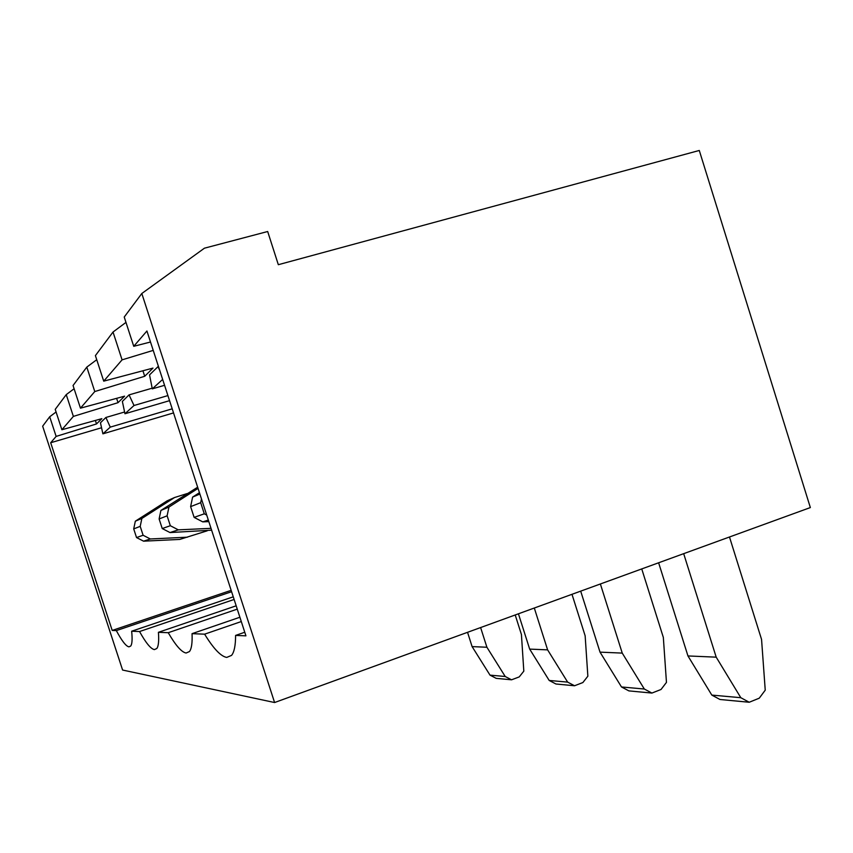 <?xml version="1.0" encoding="UTF-8"?>
<svg xmlns="http://www.w3.org/2000/svg" width="853" height="853" viewBox="0 0 853 853"><rect width="100%" height="100%" fill="white"/><g stroke="black" fill="none" stroke-linecap="round" stroke-linejoin="round"><path stroke-width="1.28" d="M237.262 609.138L168.244 632.702L158.423 632.308C159.053 640.902 158.509 646.307 156.781 648.525L154.414 649.602C150.832 648.962 145.874 642.938 139.551 631.54L131.661 631.22C132.46 639.196 132.151 644.132 130.712 646.03L128.963 646.851C126.041 646.318 121.84 640.902 116.339 630.602L231.6 591.715M139.551 631.54L234.117 599.467M244.768 632.244L235.599 635.421C235.567 645.572 234.212 652.225 231.547 655.392L226.738 657.418C220.895 656.437 213.517 648.685 204.613 634.174L241.292 621.549M168.244 632.702C175.665 645.476 181.625 652.246 186.125 653.025L189.43 651.575C191.552 648.952 192.426 642.981 192.053 633.662L239.896 617.241M749.211 702.254L719.985 699.492L711.818 695.088L740.809 697.701L749.211 702.254L759.266 698.18L765.237 690.173L761.558 639.43L729.486 536.995M740.809 697.701L716.2 657.162L683.679 553.672M716.2 657.162L687.955 655.946L711.818 695.088M687.955 655.946L658.623 562.777M628.885 690.887L621.496 686.964L644.324 689.021L651.916 693.062L628.885 690.887M644.324 689.021L622.242 653.099L600.022 652.14L621.496 686.964M600.022 652.14L580.69 591.14M651.916 693.062L661.032 689.48L666.46 682.389L663.335 637.426L641.744 568.93M622.242 653.099L600.373 583.974M480.612 627.563L486.903 647.246L505.211 676.493L511.555 679.809L496.201 678.359L490.006 675.128L505.211 676.493M515.201 614.97L521.428 634.515L523.817 671.151L519.221 676.909L511.555 679.809M486.903 647.246L472.104 646.606L490.006 675.128M472.104 646.606L467.54 632.318M534.298 608.018L547.615 649.869L567.64 682.112L574.549 685.759L555.932 683.999L549.193 680.459L567.64 682.112M571.979 594.306L585.147 635.816L587.856 676.194L582.876 682.549L574.549 685.759M547.615 649.869L529.67 649.101L549.193 680.459M529.67 649.101L518.432 613.797M116.339 630.602L112.201 630.431L50.679 442.75L56.138 436.405L49.698 416.765L42.65 426.191L122.597 670.042L274.591 702.531L141.811 293.507L204.432 248.191L267.671 231.515L278.334 264.697L699.279 150.469L810.35 507.567L274.591 702.531M86.803 367.11L94.779 391.548L80.459 408.171L73.049 385.513L86.803 367.11L96.741 359.71M235.599 635.421L245.931 635.837L146.929 330.996L133.74 346.307L124.229 317.039L141.811 293.507M159.596 370.01L157.965 366.673L149.542 374.894L152.303 388.851L162.656 379.425M152.303 388.851L164.565 385.3M192.053 633.662L204.613 634.174M113.022 332.03L122.075 359.849L103.725 381.152L95.397 355.616L113.022 332.03L125.967 322.402M158.423 632.308L236.185 605.811M80.459 408.171L124.591 396.176L118.023 402.669L73.369 416.403L66.246 394.619L55.221 409.376L61.885 429.731L73.369 416.403M61.885 429.731L101.848 418.663L96.517 423.941L56.138 436.405M101.55 427.748L50.679 442.75M105.889 417.48L110.261 427.129L102.893 433.836L100.451 422.779L105.889 417.48L124.591 411.999M129.048 394.886L134.017 405.495L124.954 413.748L122.363 401.411L129.048 394.886L152.165 388.19M150.501 342.01L133.74 346.307M122.075 359.849L153.22 350.391M94.779 391.548L144.711 376.28L152.986 368.101L103.725 381.152M56.085 411.988L49.698 416.765M74.115 388.744L66.246 394.619M144.711 376.28L142.92 370.767M208.335 520.063L202.758 521.876L208.836 521.609M202.758 521.876L194.121 517.376L204.293 513.805L206.703 515.063M194.121 517.376L190.624 506.629L192.607 497.096L199.879 494.036M201.468 498.92L200.679 502.684L204.293 513.805M200.679 502.684L190.624 506.629M192.607 497.096L199.442 492.703M231.152 590.34L112.201 630.431M134.017 405.495L167.902 395.589M124.954 413.748L169.555 400.665M110.261 427.129L172.199 408.832M102.893 433.836L173.532 412.916M131.661 631.22L233.264 596.823M96.517 423.941L95.376 420.454M118.023 402.669L116.616 398.34M211.608 530.171L170.003 532.56L178.309 529.852L211.011 528.338M178.309 529.852L170.323 525.715L162.241 528.551L170.003 532.56M170.323 525.715L167.103 515.83L168.947 507.055L160.908 510.435L159.116 518.955L167.103 515.83M159.116 518.955L162.241 528.551M168.947 507.055L198.045 488.385M160.908 510.435L197.661 487.202M143.581 541.175L150.331 538.968L143.112 535.257L136.533 537.561L143.581 541.175L179.748 539.427L207.194 530.822M150.331 538.968L187.447 537.187M143.112 535.257L140.201 526.354L141.875 518.443L135.339 521.194L133.708 528.903L140.201 526.354M133.708 528.903L136.533 537.561M141.875 518.443L174.545 497.534L187.255 493.535M135.339 521.194L167.177 500.818L174.545 497.534"/></g></svg>
